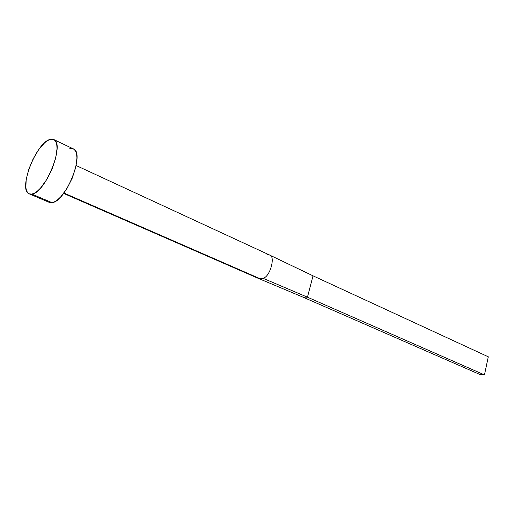 <?xml version="1.0" encoding="UTF-8"?>
<svg xmlns="http://www.w3.org/2000/svg" width="514" height="514" viewBox="0 0 514 514"><rect width="100%" height="100%" fill="white"/><g stroke="black" fill="none" stroke-linecap="round" stroke-linejoin="round"><path stroke-width="0.77" d="M63.62 193.418L258.478 278.453L260.335 278.819L262.892 278.241C270.094 277.419 276.063 255.317 269.246 254.873L313.007 275.819L269.246 254.873C276.063 255.317 270.094 277.419 262.892 278.241L260.335 278.819L63.909 193.026L260.335 278.819L258.099 278.26M29.259 193.868L49.254 202.362L51.965 202.638L31.862 194.093L29.234 193.855C17.624 190.212 36.282 142.121 50.237 139.365L53.655 139.519C65.387 142.969 45.418 193.206 31.862 194.093L51.965 202.638C65.882 202.015 85.42 152.517 73.303 148.848L53.7 139.538M69.788 148.63L72.191 148.495L74.183 149.401L75.68 151.328L76.618 154.213L76.952 157.952L75.751 167.397L72.223 178.191L66.929 188.574L60.736 196.849L57.619 199.773L54.657 201.726L51.965 202.638L49.64 202.503M50.237 139.365L52.576 139.185L54.497 140.059L55.917 141.967L56.778 144.852L57.035 148.61L55.685 158.145L52.049 169.087L46.69 179.643L40.51 188.098L37.419 191.099L34.502 193.116L31.862 194.093L29.606 193.996L27.814 192.846L26.548 190.707L25.848 187.674L26.188 179.437L28.739 169.382L33.114 158.954L38.691 149.638L44.686 142.757L47.571 140.579L50.237 139.365M302.83 297.086L267.505 282.225L302.83 297.086L307.456 297.182L262.892 278.241L307.456 297.182L313.007 275.819L488.3 356.806L484.458 374.873L307.456 297.182L313.007 275.819L488.3 356.806L484.458 374.873L479.729 374.404L302.83 297.086L307.456 297.182L484.458 374.873L479.729 374.404L302.83 297.086M266.991 254.398L269.246 254.873M76.156 165.527L269.105 254.803M269.195 254.841L270.685 255.561M258.619 278.511L268.95 282.828"/></g></svg>
